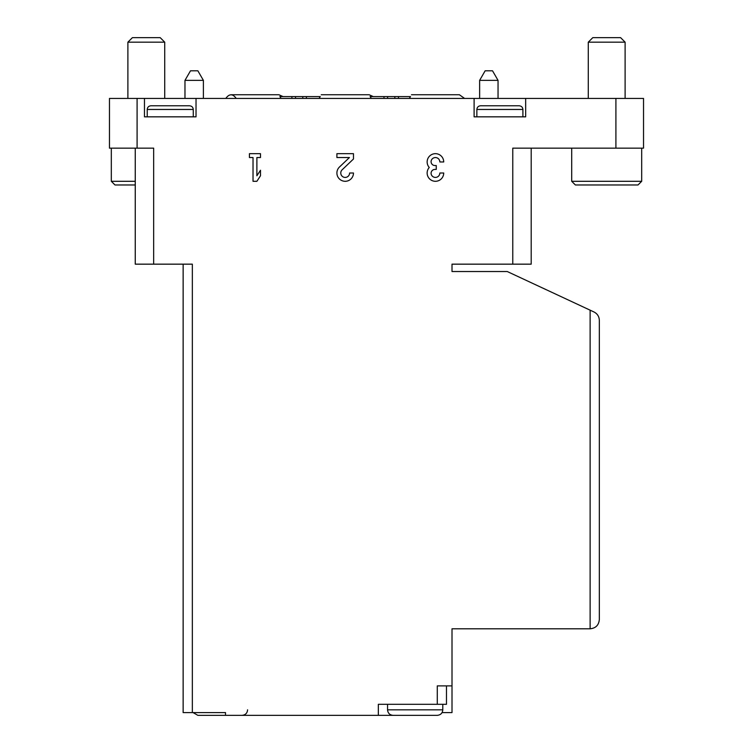 <?xml version="1.0" encoding="UTF-8"?>
<svg xmlns="http://www.w3.org/2000/svg" width="753" height="753" viewBox="0 0 753 753"><rect width="100%" height="100%" fill="white"/><g stroke="black" fill="none" stroke-linecap="round" stroke-linejoin="round"><path stroke-width="1.13" d="M442.058 712.592L452.007 712.592L452.007 628.793L590.126 628.793C595.708 628.237 598.776 625.169 599.332 619.587L599.332 320.336L599.332 619.587M137.093 98.427L109.467 98.427L109.467 148.143L137.093 148.143L137.093 98.427L643.533 98.427L643.533 148.143L512.774 148.143L512.774 264.162L452.007 264.162L452.007 271.532L507.249 271.532L590.126 310.17L590.126 628.793M353.477 173.002L349.608 173.002A4.424 4.424 0 0 1 343.453 177.068A4.424 4.424 0 0 1 342.144 169.802L353.477 159.005L353.477 153.668L336.902 153.668L336.902 157.537L349.42 157.537L339.481 167.006A8.283 8.283 0 0 0 341.928 180.626A8.283 8.283 0 0 0 353.477 173.002M260.482 157.537L260.482 153.668L249.431 153.668L249.431 157.537L253.027 157.537L253.027 181.294L256.886 181.294L260.482 175.769L260.482 170.244L256.886 175.769L256.886 157.537L260.482 157.537M443.715 161.961A8.283 8.283 0 0 0 432.476 154.214A8.283 8.283 0 0 0 429.257 167.477A8.283 8.283 0 0 0 432.476 180.748A8.283 8.283 0 0 0 443.715 173.002L439.846 173.002A4.424 4.424 0 0 1 431.601 175.214A3.869 3.869 0 0 1 434.952 169.416L436.26 169.416L436.26 165.547L434.952 165.547A3.869 3.869 0 0 1 431.601 159.749A4.424 4.424 0 0 1 439.846 161.961L443.715 161.961M196.025 98.427L196.025 116.837L144.463 116.837L144.463 98.427M183.139 264.162L183.139 712.592L192.344 712.592L192.344 264.162L153.668 264.162L153.668 148.143L137.093 148.143M192.344 712.592L225.495 712.592L225.495 715.35L378.345 715.35L378.345 704.3L437.277 704.3L437.277 685.889L452.007 685.889M474.108 98.427L474.108 116.837L525.669 116.837L525.669 98.427M594.013 311.987C597.393 313.747 599.162 316.524 599.332 320.336C599.162 316.524 597.393 313.747 594.013 311.987L590.126 310.17M378.345 715.35L409.651 715.35M153.668 264.162L135.258 264.162L135.258 148.143M531.194 148.143L531.194 264.162L512.774 264.162M437.277 704.3L446.482 704.3L446.482 685.889M393.075 715.35L437.277 715.35L393.075 715.35C389.715 715.021 387.88 713.185 387.55 709.825L387.55 704.3M197.87 715.35L225.495 715.35L197.87 715.35L193.079 712.592M592.799 37.65L620.594 37.65L625.112 42.168L588.281 42.168L592.799 37.65M588.281 98.427L588.281 42.168M641.688 181.294L571.706 181.294L575.386 184.974L638.007 184.974L641.688 181.294L641.688 148.143M571.706 181.294L571.706 148.143M132.406 37.65L160.201 37.65L164.719 42.168L127.888 42.168L132.406 37.65M127.888 98.427L127.888 42.168M135.258 181.294L111.312 181.294L114.993 184.974L135.258 184.974M111.312 181.294L111.312 148.143M476.865 116.837L476.865 109.467C477.082 107.237 478.315 106.004 480.546 105.787L519.222 105.787C521.481 106.032 522.704 107.255 522.902 109.467L476.865 109.467M147.221 116.837L147.221 109.467C147.437 107.237 148.67 106.004 150.911 105.787L189.577 105.787C191.836 106.032 193.069 107.255 193.267 109.467L147.221 109.467M479.633 98.427L479.633 80.364L498.044 80.364L498.044 98.427M479.633 80.364L485.148 70.801L492.518 70.801L498.044 80.364M184.974 98.427L184.974 80.364L203.395 80.364L203.395 98.427M184.974 80.364L190.5 70.801L197.87 70.801L203.395 80.364M319.046 98.427L320.27 96.582L302.781 96.582L302.781 98.427M409.284 98.427L410.507 96.582L370.118 96.582L371.333 98.427M225.806 98.427C229.279 93.607 232.752 93.607 236.226 98.427M302.781 96.582L279.881 96.582L281.104 98.427M615.907 148.143L615.907 98.427M387.55 709.825L442.792 709.825C442.5 713.147 440.656 714.992 437.277 715.35M398.488 96.582L398.488 98.427M394.854 96.582L394.854 98.427M387.607 96.582L387.607 98.427M383.983 96.582L383.983 98.427M306.405 96.582L306.405 98.427M295.524 96.582L295.524 98.427M291.9 96.582L291.9 98.427M442.792 709.825L442.792 704.3M247.586 709.825C247.295 713.147 245.45 714.992 242.061 715.35M625.112 98.427L625.112 42.168M164.719 98.427L164.719 42.168M522.902 116.837L522.902 109.467M193.267 116.837L193.267 109.467M373.253 96.582L369.13 94.737L321.249 94.737L369.13 94.737M283.015 96.582L278.892 94.737L231.011 94.737M464.582 98.427L459.368 94.737L411.486 94.737L459.368 94.737"/></g></svg>
